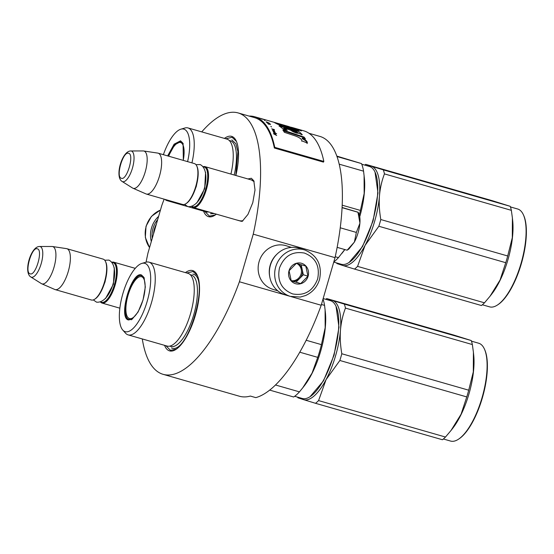 <?xml version="1.0" encoding="UTF-8"?>
<svg xmlns="http://www.w3.org/2000/svg" width="554" height="554" viewBox="0 0 554 554"><rect width="100%" height="100%" fill="white"/><g stroke="black" fill="none" stroke-linecap="round" stroke-linejoin="round"><path stroke-width="0.83" d="M247.922 178.956L251.343 178.263L253.815 180.791L255.013 189.994L252.783 202.688L247.963 214.391L242.153 221.406L236.184 219.841M251.516 179.988L254.182 181.719M216.379 214.156A41.779 14.972 106 0 1 214.973 215.181A41.779 14.972 106 0 1 203.547 211.122M224.432 138.403A41.779 14.972 106 0 1 236.267 141.021A41.779 14.972 106 0 1 235.845 175.486M185.438 272.616A41.779 14.972 106 0 1 197.272 275.234A41.779 14.972 106 0 1 195.396 315.212A41.779 14.972 106 0 1 175.978 349.394A41.779 14.972 106 0 1 164.552 345.336M146.083 262.174A135.972 48.731 106 0 1 147.96 253.081L161.789 205.472A135.972 48.731 106 0 1 164.157 199.156M201.746 131.887A135.972 48.731 106 0 1 238.13 112.933A135.972 48.731 106 0 1 253.24 234.162L239.411 281.771A135.972 48.731 106 0 1 163.077 374.317A135.972 48.731 106 0 1 142.288 338.944M242.95 220.817L239.771 220.873M163.077 374.317L239.418 396.235A135.972 48.731 106 0 0 250.36 396.068L255.809 397.634A135.972 48.731 106 0 0 321.209 305.261L291.12 296.619M239.411 281.771L290.372 296.404M253.24 234.162L335.038 257.652L321.209 305.261M308.993 133.279L319.921 136.416A135.972 48.731 106 0 1 335.038 257.652M225.755 138.784L232.098 137.281L236.461 141.457M215.368 214.917L209.46 216.136L204.876 211.503M176.373 349.131L170.466 350.35L165.881 345.717M186.76 272.997L193.104 271.502L197.466 275.67M241.129 221.261L193.284 207.521A21.267 7.624 -74 0 1 193.221 207.501A21.267 7.624 106 0 1 191.816 206.566M203.276 166.671A21.267 7.624 106 0 1 205.022 166.636A21.267 7.624 106 0 1 205.084 166.657A21.267 7.624 -74 0 1 206.455 189.274A21.267 7.624 -74 0 1 193.284 207.521M203.505 166.962A20.664 7.403 106 0 1 204.371 167.079A20.664 7.403 -74 0 1 205.673 189.143A20.664 7.403 -74 0 1 192.84 206.76A20.664 7.403 106 0 1 192.169 206.441M182.585 204.447A21.267 7.624 -74 0 0 182.647 204.468A21.267 7.624 -74 0 0 185.909 203.713L186.532 203.304A20.664 7.403 -74 0 0 196.178 186.227A20.664 7.403 -74 0 0 197.065 166.629L196.753 165.958A21.267 7.624 -74 0 0 194.454 163.603A21.267 7.624 106 0 0 194.392 163.582L158.125 153.167A21.267 7.624 106 0 1 158.188 153.188A21.267 7.624 -74 0 1 159.559 175.805A21.267 7.624 -74 0 1 146.388 194.059A21.267 7.624 -74 0 1 146.325 194.038A21.267 7.624 106 0 1 146.048 193.935L132.96 188.235A19.404 6.953 106 0 1 132.607 188.055L122.074 181.442A15.934 5.713 -74 0 0 122.566 181.67A15.934 5.713 -74 0 0 132.461 168.077A15.934 5.713 -74 0 0 131.457 151.062A15.934 5.713 -74 0 0 130.82 150.965L143.264 150.951A19.404 6.953 106 0 1 143.659 150.979A19.404 6.953 106 0 1 144.04 151.069A19.404 6.953 -74 0 1 145.259 171.782A19.404 6.953 -74 0 1 133.209 188.332A19.404 6.953 106 0 1 132.96 188.235M185.909 203.713A21.267 7.624 -74 0 0 195.846 186.13A21.267 7.624 -74 0 0 196.753 165.958M143.659 150.979L157.772 153.091A21.267 7.624 106 0 1 158.125 153.167M119.851 308.176L102.026 303.059A21.267 7.624 -74 0 1 101.964 303.038A21.267 7.624 106 0 1 100.565 302.096M112.019 262.208A21.267 7.624 106 0 1 113.764 262.174A21.267 7.624 106 0 1 113.826 262.187A21.267 7.624 -74 0 1 115.197 284.804A21.267 7.624 -74 0 1 102.026 303.059M112.247 262.492A20.664 7.403 106 0 1 113.113 262.617A20.664 7.403 -74 0 1 114.415 284.673A20.664 7.403 -74 0 1 101.583 302.297A20.664 7.403 106 0 1 100.911 301.978M91.327 299.984A21.267 7.624 -74 0 0 91.389 300.005A21.267 7.624 -74 0 0 94.651 299.243L95.274 298.841A20.664 7.403 -74 0 0 104.921 281.764A20.664 7.403 -74 0 0 105.807 262.167L105.495 261.495A21.267 7.624 -74 0 0 103.196 259.14A21.267 7.624 106 0 0 103.134 259.12L66.868 248.704A21.267 7.624 106 0 1 66.93 248.725A21.267 7.624 -74 0 1 68.301 271.342A21.267 7.624 -74 0 1 55.13 289.59A21.267 7.624 -74 0 1 55.068 289.576A21.267 7.624 106 0 1 54.791 289.472L41.702 283.773A19.404 6.953 106 0 1 41.349 283.586L30.816 276.972A15.934 5.713 -74 0 0 31.308 277.201A15.934 5.713 -74 0 0 41.204 263.614A15.934 5.713 -74 0 0 40.2 246.599A15.934 5.713 -74 0 0 39.563 246.502L52.007 246.488A19.404 6.953 106 0 1 52.401 246.516A19.404 6.953 106 0 1 52.782 246.599A19.404 6.953 -74 0 1 54.001 267.319A19.404 6.953 -74 0 1 41.952 283.87A19.404 6.953 106 0 1 41.702 283.773M94.651 299.243A21.267 7.624 -74 0 0 104.588 281.667A21.267 7.624 -74 0 0 105.495 261.495M52.401 246.516L66.515 248.628A21.267 7.624 106 0 1 66.868 248.704M358.043 232.881A19.75 7.077 106 0 1 354.387 242.077L356.347 232.424L359.878 223.331A19.75 7.077 106 0 1 358.043 232.881M347.129 250.186L348.868 249.044L354.387 242.077L347.136 250.193M342.102 207.473L358.154 212.265L358.937 213.982A19.75 7.077 -74 0 1 359.913 222.902L359.878 223.331M337.144 247.354L346.936 250.166M340.253 227.798L356.347 232.424M359.913 222.902L357.96 212.237L342.088 207.681M304.79 249.979L299.492 248.317A24.307 22.693 107.4 0 0 299.001 248.164A24.307 22.693 107.4 0 0 270.407 265.241A24.307 22.693 107.4 0 0 284.943 294.7L290.241 296.362L300.316 297.062L305.6 295.517C312.532 292.339 317.172 287.007 319.519 279.5C322.359 265.255 317.449 255.415 304.79 249.979A24.307 22.693 107.4 0 0 275.705 266.91A24.307 22.693 107.4 0 0 290.241 296.362M279.472 268.018C277 280.746 281.384 289.382 292.623 293.918C304.568 296.037 312.906 291.058 317.643 278.974C320.115 266.245 315.732 257.61 304.492 253.074C292.547 250.955 284.209 255.934 279.472 268.018M289.015 270.754A10.637 9.93 107.4 0 0 295.587 283.71A10.637 9.93 107.4 0 0 308.1 276.238A10.637 9.93 107.4 0 0 301.521 263.282A10.637 9.93 107.4 0 0 289.015 270.754M289.077 270.774L291.252 280.885L300.697 283.593L307.962 276.197L305.787 266.086L296.342 263.379L289.077 270.774M307.962 276.197L303.322 274.742L301.168 264.75M300.697 283.593L296.058 282.138L303.322 274.742M297.671 263.752A9.113 8.511 107.4 0 1 302.235 269.687A9.113 8.511 107.4 0 1 302.062 274.375A9.113 8.511 107.4 0 1 299.693 278.44A9.113 8.511 107.4 0 1 291.335 280.781A9.113 8.511 107.4 0 1 291.203 280.739L296.058 282.138M296.812 263.51A9.113 8.511 107.4 0 1 301.051 274.064A9.113 8.511 -72.6 0 1 291.169 280.656M152.239 238.338A23.095 21.558 -72.6 0 1 153.022 228.393A23.095 21.558 -72.6 0 1 157.696 219.571M151.311 241.551A24.307 22.693 -72.6 0 1 151.519 227.95A24.307 22.693 -72.6 0 1 158.631 216.337M153.534 233.892A22.79 21.274 -72.6 0 1 154.441 228.83A22.79 21.274 -72.6 0 1 156.387 224.072M276.723 254.404A22.79 21.274 107.4 0 0 270.207 265.144A22.79 21.274 107.4 0 0 269.736 276.695M291.501 247.403L286.363 245.789A22.79 21.274 107.4 0 0 285.899 245.651A22.79 21.274 107.4 0 0 259.092 261.661A22.79 21.274 107.4 0 0 272.72 289.271L277.866 290.885M141.554 275.033L144.082 277.623L145.307 287.027L143.029 300.012L138.105 311.985L132.157 319.152L128.5 319.97C117.773 318.121 131.63 270.407 141.554 275.033M132.475 318.938L129.214 319.54C118.764 317.74 132.268 271.266 141.928 275.774L144.234 277.976M330.232 300.6A50.892 18.24 106 0 1 330.385 300.642A50.892 18.24 106 0 1 330.537 300.69A50.892 18.24 106 0 1 336.036 306.32L338.986 327.213L334.083 355.114L323.494 380.847L310.095 396.664A50.892 18.24 106 0 1 302.29 398.478L294.673 396.29M336.036 306.32A50.892 18.24 106 0 1 333.743 355.024A50.892 18.24 106 0 1 310.095 396.664M299.749 352.199L317.74 357.365L312.068 373.091L302.747 387.828L299.444 391.865A56.21 20.145 106 0 1 293.668 396.996L269.666 390.099M306.175 340.26L321.438 344.636A56.21 20.145 106 0 1 317.74 357.365M322.996 299.084A56.21 20.145 106 0 1 324.568 305.386L325.399 312.608A50.892 18.24 106 0 1 304.416 385.688L302.92 387.606M325.094 309.665L325.17 327.719L321.438 344.636M275.476 384.982L299.444 391.865M321.431 304.485L324.568 305.386M167.003 346.035A37.831 13.559 106 0 0 167.121 346.07A37.831 13.559 106 0 0 181.428 335.004A37.831 13.559 106 0 0 194.253 290.324A37.831 13.559 106 0 0 188.111 273.385A37.831 13.559 -74 0 0 188 273.351A37.831 13.559 -74 0 0 187.882 273.323M167.121 346.07L128.133 334.879A37.831 13.559 106 0 0 151.554 302.415A37.831 13.559 106 0 0 149.123 262.194A37.831 13.559 -74 0 0 149.012 262.16A37.831 13.559 -74 0 0 145.861 262.236L141.879 263.399A35.546 12.742 -74 0 0 122.78 293.987A35.546 12.742 -74 0 0 122.746 330.039A35.546 12.742 -74 0 0 125.107 331.638A35.546 12.742 106 0 0 147.184 301.314A35.546 12.742 106 0 0 144.94 263.365A35.546 12.742 -74 0 0 141.879 263.399M122.746 330.039L125.502 333.141A37.831 13.559 -74 0 0 128.016 334.845A37.831 13.559 106 0 0 128.133 334.879M192.82 274.091L192.937 274.126C210.562 277.166 187.785 355.571 171.484 347.967L171.595 348.002M341.804 353.757A57.734 20.692 -74 0 1 340.869 357.129A57.734 20.692 -74 0 1 339.858 360.481L326.071 379.629A51.654 18.511 106 0 1 303.564 399.635L315.531 403.305A57.734 20.692 106 0 0 318.578 400.59L326.071 379.629A51.654 18.511 -74 0 0 335.641 355.571A51.654 18.511 -74 0 0 340.481 330.032C339.907 337.351 340.35 345.26 341.804 353.757L468.719 390.196L473.303 371.914L473.414 352.254L472.354 344.553A57.734 20.692 -74 0 0 471.26 340.537L344.353 304.098A57.734 20.692 -74 0 1 345.447 308.107L472.354 344.553M484.355 348.909A50.892 18.24 -74 0 1 482.063 397.613A50.892 18.24 106 0 1 458.421 439.253L459.037 438.844A50.289 18.019 106 0 0 482.402 397.703A50.289 18.019 -74 0 0 484.667 349.588L484.355 348.909A50.892 18.24 -74 0 0 478.704 343.231L471.461 341.153M300.884 398.077A51.654 18.511 106 0 0 303.564 399.635L297.893 397.772A57.734 20.692 106 0 1 297.692 397.156M318.578 400.59L445.485 437.037A57.734 20.692 106 0 1 442.438 439.744L315.531 403.305M339.858 360.481L466.766 396.92L461.08 414.233L451.067 430.416L445.485 437.037M345.447 308.107C342.801 315.06 341.146 322.366 340.481 330.032A51.654 18.511 -74 0 0 332.386 300.427L344.353 304.098M325.78 299.319A57.734 20.692 -74 0 1 326.715 298.564L332.386 300.427A51.654 18.511 -74 0 0 328.979 300.24M326.715 298.564L453.622 335.011L471.26 340.537M468.719 390.196A57.734 20.692 -74 0 1 467.777 393.569A57.734 20.692 106 0 1 466.766 396.92M451.233 430.202L452.736 428.277A50.892 18.24 106 0 0 468.982 393.852A50.892 18.24 -74 0 0 473.718 355.197L473.414 352.254M458.421 439.253A50.892 18.24 106 0 1 450.61 441.067L443.373 438.99M141.582 276.709A21.8 7.811 106 0 1 142.96 299.977A21.8 7.811 106 0 1 129.421 318.571A21.8 7.811 -74 0 1 128.189 317.816A21.8 7.811 -74 0 1 127.995 295.483A21.8 7.811 -74 0 1 140.01 276.654A21.8 7.811 -74 0 1 141.582 276.709M167.647 155.903L174.115 144.172L180.549 140.82L183.076 143.41L183.339 160.411M168.409 156.124L174.648 144.843L180.853 141.54L183.229 143.763M369.22 166.387A50.892 18.24 106 0 1 369.38 166.429A50.892 18.24 106 0 1 369.532 166.477A50.892 18.24 106 0 1 375.03 172.107L377.98 193L373.077 220.901L362.489 246.627L349.089 262.451A50.892 18.24 106 0 1 341.285 264.265L333.743 262.097M375.03 172.107A50.892 18.24 106 0 1 372.738 220.804A50.892 18.24 106 0 1 349.089 262.451M342.206 205.195L360.432 210.423A56.21 20.145 106 0 1 359.276 214.855M336.86 156.103L361.485 163.575A56.21 20.145 106 0 1 363.562 171.165L364.394 178.395A50.892 18.24 106 0 1 359.733 216.759M344.83 249.563A50.892 18.24 106 0 1 343.411 251.474L341.915 253.386M364.089 175.452L364.165 193.505L360.432 210.423M344.754 249.535L338.432 257.645A56.21 20.145 106 0 1 333.778 261.994M335.239 256.731L338.432 257.645M339.228 164.178L363.562 171.165M337.019 156.547L361.485 163.575M230.928 174.074A37.831 13.559 106 0 0 233.248 156.11A37.831 13.559 106 0 0 227.105 139.172A37.831 13.559 -74 0 0 226.995 139.137A37.831 13.559 -74 0 0 226.877 139.109M191.933 162.876A37.831 13.559 106 0 0 188.118 127.974A37.831 13.559 -74 0 0 188.007 127.939A37.831 13.559 -74 0 0 184.856 128.016L180.874 129.186A35.546 12.742 -74 0 0 163.388 154.677M164.94 199.385A37.831 13.559 -74 0 0 167.01 200.631A37.831 13.559 106 0 0 167.121 200.659A37.831 13.559 106 0 0 169.656 200.735M187.598 161.63A35.546 12.742 106 0 0 183.935 129.151A35.546 12.742 -74 0 0 180.874 129.186M208.643 211.933A37.831 13.559 106 0 1 206.109 211.857A37.831 13.559 106 0 1 205.998 211.822M231.814 139.878L235.838 143.659L237.915 151.561L235.789 175.473M214.28 213.553L210.472 213.754M380.799 219.543A57.734 20.692 -74 0 1 379.864 222.916A57.734 20.692 -74 0 1 378.846 226.261L365.058 245.415A51.654 18.511 106 0 1 342.559 265.414L354.525 269.085A57.734 20.692 106 0 0 357.572 266.377L365.058 245.415A51.654 18.511 -74 0 0 374.636 221.358A51.654 18.511 -74 0 0 379.469 195.811C378.894 203.131 379.338 211.039 380.799 219.543L507.706 255.983L512.298 237.701L512.408 218.041L511.349 210.333A57.734 20.692 -74 0 0 510.255 206.323L383.347 169.884A57.734 20.692 -74 0 1 384.441 173.894L511.349 210.333M523.35 214.696A50.892 18.24 -74 0 1 521.058 263.392A50.892 18.24 106 0 1 497.409 305.039L498.032 304.631A50.289 18.019 106 0 0 521.397 263.489A50.289 18.019 -74 0 0 523.662 215.368L523.35 214.696A50.892 18.24 -74 0 0 517.699 209.017L510.456 206.94M339.879 263.863A51.654 18.511 106 0 0 342.559 265.414L336.887 263.552A57.734 20.692 106 0 1 336.68 262.942M357.572 266.377L484.48 302.816A57.734 20.692 106 0 1 481.433 305.524L354.525 269.085M378.846 226.261L505.754 262.7L500.075 280.019L490.061 296.196L484.48 302.816M384.441 173.894C381.796 180.839 380.141 188.152 379.469 195.811A51.654 18.511 -74 0 0 371.374 166.214L383.347 169.884M364.774 165.106A57.734 20.692 -74 0 1 365.709 164.351L371.374 166.214A51.654 18.511 -74 0 0 367.974 166.027M365.709 164.351L492.617 200.79L510.255 206.323M507.706 255.983A57.734 20.692 -74 0 1 506.771 259.355A57.734 20.692 106 0 1 505.754 262.7M490.228 295.988L491.73 294.063A50.892 18.24 106 0 0 507.97 259.639A50.892 18.24 -74 0 0 512.713 220.984L512.408 218.041M497.409 305.039A50.892 18.24 106 0 1 489.604 306.854L482.361 304.776M182.238 142.378L179.004 142.44A21.8 7.811 -74 0 1 180.576 142.489A21.8 7.811 106 0 1 183.249 160.383M179.004 142.44A21.8 7.811 -74 0 0 168.693 156.2M238.13 112.933L254.487 117.628A135.972 48.731 106 0 1 274.368 148.022L323.446 162.114L323.834 161.436A136.886 49.057 -74 0 0 303.814 130.848L292.56 127.614A136.886 49.057 -74 0 0 291.702 127.392L290.081 127.025M274.368 148.022L274.756 147.35L323.834 161.436M249.051 116.07A136.886 49.057 106 0 1 254.736 116.755A136.886 49.057 106 0 1 274.756 147.35M307.304 143.057C307.581 141.602 305.926 139.961 302.339 138.119L305.413 138.936A137.302 55.892 -75 0 0 304.042 137.053A7255.669 6801.79 158.4 0 0 282.865 130.052A136.886 49.057 106 0 1 284.375 132.309L293.98 135.508C298.987 137.122 301.618 138.909 301.882 140.855L307.318 143.015M301.771 141.215L301.882 140.855M284.361 129.892L287.284 130.301L283.911 127.649L302.249 134.65L299.409 131.894L291.778 128.777L283.565 126.277L278.987 125.744L284.361 129.892M260.865 118.514L258.836 117.933A136.886 49.057 106 0 1 259.147 118.023L261.869 118.805A136.886 49.057 -74 0 0 261.55 118.708L288.128 126.34A136.886 49.057 106 0 1 290.365 127.15L274.659 122.718L277.859 124.338L281.647 125.426C279.431 124.477 279.604 124.366 282.166 125.107L292.332 128.161A136.886 49.057 106 0 1 293.98 129.248L298.661 130.709A136.886 49.057 -74 0 0 296.965 129.553L301.459 130.91L295.04 128.535A136.886 49.057 -74 0 0 292.56 127.614M281.647 125.426C279.431 124.477 279.604 124.366 282.166 125.107M261.55 118.708A136.886 49.057 -74 0 0 261.225 118.618L259.175 118.03M264.341 120.225L265.103 120.606L264.341 120.225M274.438 129.601L271.716 128.819L274.362 129.795M273.42 131.824L273.621 132.33L275.234 132.468L274.368 131.27L274.943 132.385L273.558 131.042L273.074 131.056L273.42 131.824M261.433 118.902L263.6 119.435L261.072 118.653A136.886 49.057 106 0 1 261.779 118.944L261.433 118.902M272.734 129.899L272.616 130.384L274.022 130.453L274.521 131.007L273.925 129.955L272.436 130.19M267.236 122.759L266.765 122.012L269.265 123.258L266.571 121.852L266.052 121.901L267.236 122.759M267.291 123.085L269.015 123.964L268.247 124.096L270.56 124.428A136.886 49.057 -74 0 0 269.833 123.687L267.291 123.085M270.83 126.333L271.508 126.942L270.83 126.333M273.801 132.718L276.647 133.743L273.801 132.718M275.954 133.888L273.441 133.68A426.628 387.066 53.9 0 1 276.661 135.501L275.116 134.387L275.954 133.888L274.528 134.373M304.042 137.053L303.821 137.593A7286.81 6829.954 158.3 0 0 283.433 130.862M304.672 138.742A136.7 55.677 -75 0 0 303.821 137.593M302.339 138.119L302.117 138.652C305.739 140.508 307.394 142.143 307.061 143.569M285.822 130.093L283.724 128.216L283.911 127.649M302.027 134.857L291.937 129.463L279.112 126.07M290.365 127.15L290.248 127.531M291.702 127.392L291.549 127.926M295.04 128.535L294.867 129.11A136.277 48.835 -74 0 0 292.408 128.203M298.142 129.449L298.017 129.871M296.909 129.719L294.867 129.11M296.965 129.553L296.778 130.121M279.964 124.733L276.598 123.764M274.417 131.831L274.555 132.607M274.015 130.564L273.815 130.218M268.877 122.801L269.057 123.334M268.856 123.535L269.729 123.784A136.886 49.057 106 0 1 270.297 124.373L269.424 124.124A136.886 49.057 -74 0 0 268.856 123.535L268.752 123.687M297.387 133.272L297.789 132.628L297.387 133.272C294.049 132.337 291.736 131.194 290.448 129.858L290.642 129.304C294.977 130.585 297.297 131.72 297.602 132.718C294.236 131.762 291.916 130.626 290.649 129.297L290.441 129.865M274.445 132.281L273.219 131.623L273.351 131.215L274.362 132.461M254.736 116.755L259.494 118.127M261.336 118.729L263.226 119.311L261.329 118.757M205.589 172.322L204.675 188.665L196.781 202.999M128.618 153.299C123.113 150.723 115.405 177.252 121.368 178.27C126.873 180.846 134.58 154.317 128.618 153.299M114.332 267.859L113.418 284.202L105.523 298.537M37.36 248.836C31.855 246.253 24.147 272.79 30.11 273.808C35.615 276.384 43.323 249.854 37.36 248.836M149.566 247.541A24.307 22.693 -72.6 0 1 146.214 226.288A24.307 22.693 -72.6 0 1 160.452 210.084M190.375 274.819A37.173 13.324 -74 0 1 191.435 275.019A37.173 13.324 106 0 1 193.775 314.707A37.173 13.324 106 0 1 170.694 346.416A37.173 13.324 -74 0 1 169.912 346.091M229.37 140.598A37.173 13.324 -74 0 1 230.429 140.806A37.173 13.324 106 0 1 234.203 175.016M280.199 124.165L280.082 124.56M252.866 180.375L205.022 166.636M182.647 204.468L146.388 194.059M130.82 150.965C121.991 150.771 114.498 176.996 122.074 181.442M135.273 268.351L113.764 262.174M91.389 300.005L55.13 289.59M39.563 246.502C30.733 246.308 23.24 272.533 30.816 276.972M106.527 274.258L105.031 281.938L102.303 288.973M93.307 299.915L96.521 302.152C111.347 303.869 121.555 266.259 108.909 260.103L104.706 260.207M197.785 178.72L196.289 186.4L193.561 193.443M184.565 204.384L187.778 206.621C202.605 208.332 212.812 170.729 200.167 164.566L195.964 164.67M149.545 247.631L145.335 237.444L146.027 226.226L151.457 216.365L160.48 209.987M330.385 300.642L323.148 298.564M188 273.351L149.012 262.16M143.251 276.591L140.01 276.654M131.513 319.803L128.189 317.816M369.38 166.429L361.755 164.24M226.995 139.137L188.007 127.939M206.109 211.857L188.499 206.801M187.356 206.476L167.121 200.659M279.825 125.156L280.012 124.581"/></g></svg>
